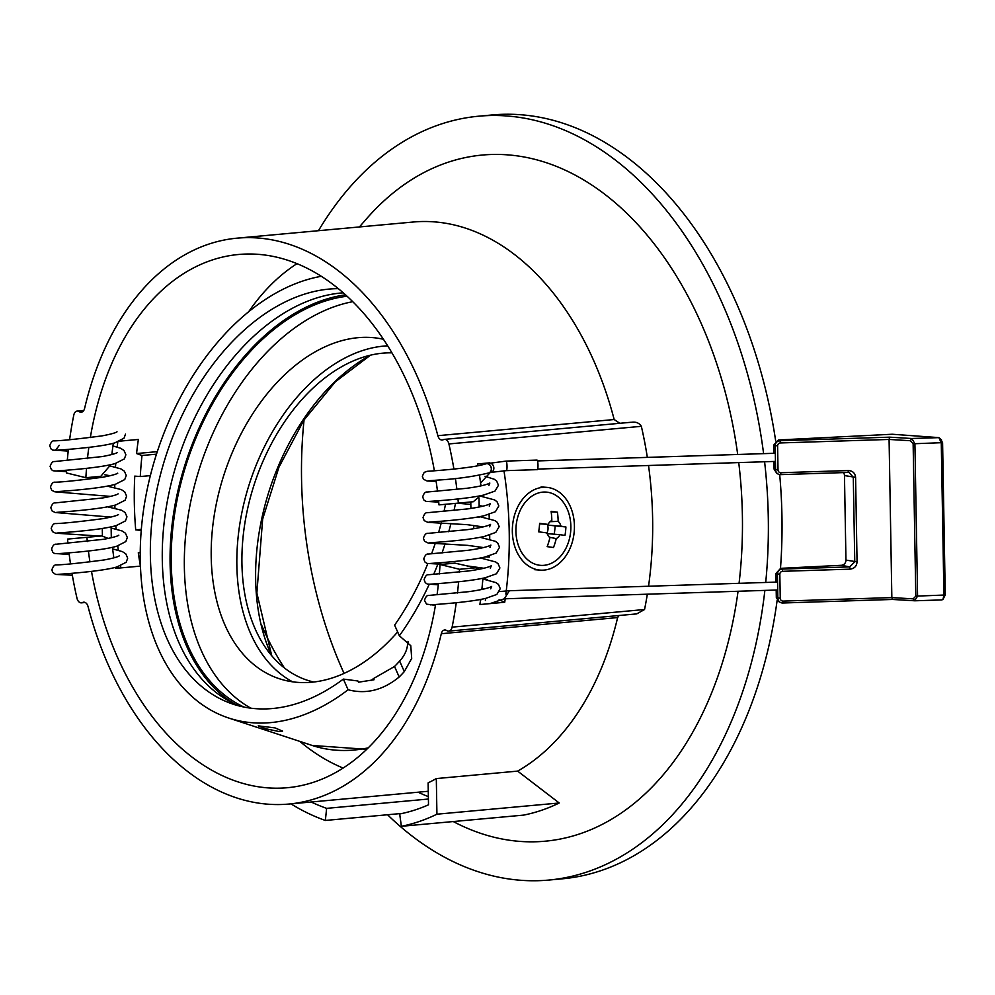 <?xml version="1.0" encoding="UTF-8"?>
<svg xmlns="http://www.w3.org/2000/svg" width="995" height="995" viewBox="0 0 995 995"><rect width="100%" height="100%" fill="white"/><g stroke="black" fill="none" stroke-linecap="round" stroke-linejoin="round"><path stroke-width="1.49" d="M83.257 411.146L79.413 411.768A6.231 4.117 84.8 0 0 80.782 412.216A6.231 4.117 84.8 0 0 81.242 412.216A6.231 4.117 84.8 0 0 84.575 408.485A284.122 187.607 84.8 0 1 237.034 238.166L413.348 222.009A284.122 187.607 84.8 0 1 434.33 221.873A284.122 187.607 84.8 0 1 614.176 419.529L619.624 423.173M453.919 469.093A297.194 196.239 -95.2 0 0 448.894 443.944A6.231 4.117 -95.2 0 0 444.889 439.355A6.231 4.117 -95.2 0 0 444.442 439.367A6.231 4.117 -95.2 0 0 443.534 439.603L443.148 439.778A6.231 4.117 84.8 0 1 442.253 440.014A6.231 4.117 84.8 0 1 441.792 440.014A6.231 4.117 84.8 0 1 437.85 435.686L614.176 419.529M629.524 422.452L632.111 422.216C636.203 421.731 639.275 423.099 641.352 426.32L448.894 443.944M79.015 411.532A6.231 4.117 -95.2 0 0 77.647 411.084A6.231 4.117 -95.2 0 0 77.187 411.084A6.231 4.117 -95.2 0 0 73.792 415.064A297.194 196.239 -95.2 0 0 69.613 439.678M764.869 590.408A383.535 253.252 84.8 0 1 548.755 880.065A383.535 253.252 84.8 0 1 520.447 880.252A383.535 253.252 84.8 0 1 387.54 814.756M318.45 230.703A383.535 253.252 84.8 0 1 478.782 116.191A383.535 253.252 84.8 0 1 507.102 115.992A383.535 253.252 84.8 0 1 763.6 453.633M478.782 116.191L492.45 114.935A383.535 253.252 84.8 0 1 520.758 114.748A383.535 253.252 84.8 0 1 775.677 440.959M738.054 591.266A344.519 227.482 84.8 0 1 519.763 841.384A344.519 227.482 84.8 0 1 453.247 821.547M359.406 226.947L366.434 218.9A344.519 227.482 84.8 0 1 507.786 154.872A344.519 227.482 84.8 0 1 737.693 454.479M418.087 792.207A304.88 201.313 -95.2 0 0 428.372 796.634M619.052 615.519L617.634 617.572L441.307 633.715A284.122 187.607 84.8 0 1 288.861 804.047A284.122 187.607 84.8 0 1 267.891 804.184A284.122 187.607 84.8 0 1 88.033 606.515A6.231 4.117 84.8 0 0 83.642 602.186A6.231 4.117 84.8 0 0 82.734 602.423L84.911 602.373M559.227 802.99A317.33 209.535 -95.2 0 1 523.668 815.104L401.383 826.298L399.679 813.985A304.88 201.313 84.8 0 0 428.509 804.818L428.124 782.866A284.122 187.607 -95.2 0 0 436.308 778.575L517.636 771.113L559.227 802.99L436.929 814.196L436.308 778.575M617.634 617.572A284.122 187.607 84.8 0 1 517.636 771.113M87.324 541.541A267.73 176.774 84.8 0 1 86.913 537.312L101.813 535.944L108.219 538.432M140.245 552.623L138.293 552.797A267.73 176.774 84.8 0 0 140.419 566.105L115.582 568.381A267.73 176.774 84.8 0 1 115.408 567.361M113.878 557.896A267.73 176.774 84.8 0 1 112.46 547.474M343.163 768.053A267.73 176.774 84.8 0 1 299.818 741.387M435.586 604.475A267.73 176.774 84.8 0 1 287.368 787.717A267.73 176.774 84.8 0 1 267.605 787.853A267.73 176.774 84.8 0 1 91.503 571.391M89.936 561.964A267.73 176.774 84.8 0 1 88.406 551.031M141.253 530.31L141.24 530.31A259.421 171.302 -95.2 0 0 141.24 530.36L135.706 529.875A267.73 176.774 84.8 0 1 134.76 476.12L140.295 476.543A259.421 171.302 -95.2 0 1 141.999 455.499L136.564 453.546A267.73 176.774 84.8 0 1 138.38 439.454L119.723 441.158M117.796 441.929A297.194 196.239 -95.2 0 0 117.211 447.016M115.743 463.384A297.194 196.239 -95.2 0 0 115.507 467.14M114.798 484.428A297.194 196.239 -95.2 0 0 114.748 487.55M114.848 505.186A297.194 196.239 -95.2 0 0 114.935 508.184M115.855 525.696A297.194 196.239 -95.2 0 0 116.104 529.054M117.771 545.932A297.194 196.239 -95.2 0 0 118.293 550.21M120.544 565.782A297.194 196.239 -95.2 0 0 120.892 567.896M140.245 552.387L138.293 552.797M482.127 496.381A259.421 171.302 -95.2 0 0 482.028 495.41M485.846 556.839L489.229 557.101A267.73 176.774 -95.2 0 0 489.279 555.931M489.714 539.215A267.73 176.774 -95.2 0 0 489.714 535.024M489.279 518.519A267.73 176.774 -95.2 0 0 489.067 514.427M483.595 558.481A259.421 171.302 -95.2 0 0 483.657 557.324M483.222 578.17L487.426 579.675A267.73 176.774 84.8 0 1 487.413 579.836M499.08 599.749L504.714 602.261A297.194 196.239 -95.2 0 0 505.224 598.791M505.846 594.09A297.194 196.239 -95.2 0 0 503.967 470.734M488.085 556.267L489.266 556.168M156.476 454.168L141.999 455.499M150.357 475.622L140.295 476.543M454.926 563.133L476.667 568.083L454.926 563.133L440.026 564.501A267.73 176.774 84.8 0 1 439.367 573.916M438.447 583.567A267.73 176.774 84.8 0 1 437.054 594.799M401.383 826.298A317.33 209.535 -95.2 0 0 436.929 814.196M441.307 633.715A6.231 4.117 84.8 0 1 444.653 629.984A6.231 4.117 84.8 0 1 446.481 630.432L446.879 630.668A6.231 4.117 -95.2 0 0 448.708 631.116A6.231 4.117 -95.2 0 0 452.103 627.136A297.194 196.239 -95.2 0 0 456.245 602.734M457.476 593.008A297.194 196.239 -95.2 0 0 458.608 581.776M459.342 572.088A297.194 196.239 -95.2 0 0 459.516 569.277L474.416 567.909M440.026 564.501L459.516 569.277M86.913 537.312L67.536 539.091A297.194 196.239 -95.2 0 0 67.946 543.345M69.016 552.847A297.194 196.239 -95.2 0 0 70.496 563.854M72.001 573.319A297.194 196.239 -95.2 0 0 76.988 598.256A6.231 4.117 -95.2 0 0 81.453 602.846A6.231 4.117 -95.2 0 0 82.349 602.597M428.41 799.035L326.634 808.363A304.88 201.313 84.8 0 1 311.161 801.995M402.552 813.375L325.353 820.452L326.634 808.363M290.926 803.848A317.33 209.535 -95.2 0 0 325.353 820.452M504.714 602.261L479.888 604.537A297.194 196.239 -95.2 0 0 480.61 599.425M481.841 589.463A297.194 196.239 -95.2 0 0 482.849 579.277M111.863 454.553A267.73 176.774 84.8 0 1 113.318 443.26M86.528 468.359A267.73 176.774 84.8 0 0 85.868 477.699L100.769 476.344L110.793 464.715M87.448 458.645A267.73 176.774 84.8 0 1 88.841 447.377M90.334 437.576A267.73 176.774 84.8 0 1 238.526 254.496A267.73 176.774 84.8 0 1 434.38 470.772M435.947 480.212A267.73 176.774 84.8 0 1 437.489 491.244M438.584 500.734A267.73 176.774 84.8 0 1 438.982 504.888L473.259 501.741L480.374 495.734M248.725 311.659A267.73 176.774 84.8 0 1 296.958 263.687M157.297 451.643L136.564 453.546M438.982 504.888L453.882 503.532M480.946 485.883A297.194 196.239 -95.2 0 0 479.466 475.162M477.936 465.747A297.194 196.239 -95.2 0 0 477.625 463.944L489.901 462.812M479.13 569.252L476.667 568.083M452.103 627.136L644.549 609.512A297.194 196.239 -95.2 0 0 647.335 594.202M648.541 586.242A297.194 196.239 -95.2 0 0 648.529 465.511M647.335 457.389A297.194 196.239 -95.2 0 0 641.352 426.32M458.359 503.109A297.194 196.239 -95.2 0 0 457.961 498.98M456.904 489.478A297.194 196.239 -95.2 0 0 455.411 478.52M68.394 449.354A297.194 196.239 -95.2 0 0 67.274 460.573M66.541 470.212A297.194 196.239 -95.2 0 0 66.379 472.923L85.868 477.699M644.549 609.512L636.713 613.89L448.708 631.116M738.738 462.588A344.519 227.482 84.8 0 1 739.061 583.319M344.071 673.391A340.365 224.746 84.8 0 1 304.06 419.89M284.408 667.943A235.765 155.68 84.8 0 1 261.436 624.736M237.034 238.166A284.122 187.607 84.8 0 1 437.85 435.686M764.595 461.755A383.535 253.252 84.8 0 1 765.715 582.461M779.694 474.565A383.535 253.252 84.8 0 1 780.49 568.356M777.157 600.196A383.535 253.252 84.8 0 1 562.424 878.809L548.755 880.065M141.327 529.365L135.706 529.875M345.489 294.856A217.917 142.671 -71.8 0 0 177.098 494.515A217.917 142.671 -71.8 0 0 234.372 703.813M279.309 731.574L282.568 731.114L275.018 727.905L258.227 725.865L265.839 728.788L279.309 731.574M391.906 352.852A170.369 111.54 -71.8 0 0 356.198 359.705A170.369 111.54 -71.8 0 0 247.407 509.676A170.369 111.54 -71.8 0 0 262.916 643.616A170.369 111.54 -71.8 0 0 313.699 682.023M383.386 339.27A177.657 116.303 -71.8 0 0 216.935 500.883A177.657 116.303 -71.8 0 0 279.371 678.739A177.657 116.303 -71.8 0 0 397.639 631.937M387.64 345.837A177.657 116.303 -71.8 0 0 242.569 509.303A177.657 116.303 -71.8 0 0 292.555 681.811M338.25 288.649A216.263 141.576 -71.8 0 0 157.334 487.749A216.263 141.576 -71.8 0 0 233.34 704.249A216.263 141.576 -71.8 0 0 343.362 679.087L357.914 680.99L358.461 682.209L374.045 679.747L373.511 678.54L394.53 666.488A216.263 141.576 -71.8 0 0 399.654 661.09C404.953 655.183 407.614 649.026 407.639 642.621A216.263 141.576 -71.8 0 0 408.087 642.036M343.188 292.828A216.263 141.576 -71.8 0 0 169.25 491.667A216.263 141.576 -71.8 0 0 239.36 706.002M444.006 511.442A216.263 141.576 -71.8 0 0 444.355 509.85A216.263 141.576 -71.8 0 0 445.499 504.291M429.193 584.413A230.79 151.091 108.2 0 1 399.356 635.793L410.773 645.693L411.694 658.441L404.318 671.588A230.79 151.091 -71.8 0 1 399.194 676.986C383.112 690.207 366.085 694.46 348.101 689.759A230.79 151.091 108.2 0 1 228.8 718.054A230.79 151.091 108.2 0 1 147.695 487.003A230.79 151.091 108.2 0 1 321.223 276.311M455.474 503.383A230.79 151.091 108.2 0 1 454.019 510.51M371.11 680.543A216.263 141.576 -71.8 0 0 373.511 678.54M347.006 296.249A216.263 141.576 -71.8 0 0 178.192 494.602A216.263 141.576 -71.8 0 0 243.974 707.059M352.703 301.696A216.263 141.576 -71.8 0 0 191.314 498.918A216.263 141.576 -71.8 0 0 250.864 708.191M473.794 525.435L473.732 528.718M478.01 546.641L479.117 548.506M450.971 523.407A230.79 151.091 108.2 0 1 448.733 531.74M445.113 543.743A230.79 151.091 108.2 0 1 441.991 553.009M437.875 564.09A230.79 151.091 108.2 0 1 433.683 574.339M348.101 689.759L343.362 679.087M399.356 635.793L394.617 625.121A216.263 141.576 -71.8 0 0 427.8 563.618M431.594 553.78A216.263 141.576 -71.8 0 0 435.238 543.332M438.584 532.561A216.263 141.576 -71.8 0 0 441.258 522.897M408.012 641.352L408.174 643.827L407.639 642.621M117.92 566.665A4.776 3.147 36.1 0 1 118.741 568.095M536.927 460.125A4.776 0.833 88.2 0 1 537.001 460.1A4.776 0.833 88.2 0 1 537.064 460.113A4.776 0.833 88.2 0 1 537.984 465.051A4.776 0.833 88.2 0 1 537.312 469.64A4.776 0.833 88.2 0 1 537.238 469.628M486.082 463.782A4.776 3.905 75.5 0 1 486.194 463.745A4.776 3.905 75.5 0 1 491.356 468.521A4.776 3.905 75.5 0 1 488.595 472.998M428.099 480.809L438.297 480.05C456.705 478.956 473.545 476.58 488.819 472.923A4.776 3.843 -107.3 0 0 491.306 468.533A4.776 3.843 -107.3 0 0 485.97 463.819C471.493 468.483 430.735 471.045 427.079 471.319L424.193 472.376L422.328 476.244L423.46 479.267L427.153 481.008L436.121 481.369M479.279 516.691A4.776 1.182 29.7 0 1 479.341 516.952A4.776 1.182 29.7 0 1 477.301 517.052M777.704 589.985L504.278 598.816L509.353 590.731L499.565 591.565M485.373 600.545A4.776 2.674 -80.8 0 1 485.809 598.368M915.139 600.769L941.954 599.923L942.999 599.276L943.932 595.296L941.27 442.937L938.932 437.626L892.192 434.243L778.376 439.977L773.662 445.151L773.799 453.31M773.948 461.456L774.085 469.13L776.871 473.483L778.463 474.205A4.975 4.888 -65.7 0 1 775.602 469.814L775.192 445.835A4.975 4.888 -65.7 0 1 780.005 440.71L889.692 437.166L911.793 438.509L914.915 443.795L917.577 596.154L914.629 600.781L892.527 599.45L782.841 602.995A4.975 4.888 -65.7 0 1 777.841 598.194L777.431 574.202A4.975 4.888 -65.7 0 1 782.244 569.078L849.693 566.901L854.767 561.814L853.287 477.277L849.208 472.538L848.051 472.451L780.59 474.627A4.975 4.888 -65.7 0 1 778.463 474.205M843.474 472.6A4.975 4.614 -79 0 1 844.469 475.56L845.949 560.085A4.975 4.614 -79 0 1 841.397 565.284L780.615 568.344L775.901 573.518L776.05 582.125M776.187 590.035L776.324 597.497L779.122 601.851L780.702 602.572M889.692 437.166L889.082 439.442L891.843 597.585L913.174 598.866L915.798 596.142L913.136 443.782L910.413 440.723L889.082 439.442L780.403 442.949A2.91 2.848 114.3 0 0 777.592 445.934L778.015 469.914A2.91 2.848 114.3 0 0 780.926 472.724L848.374 470.548C852.69 470.822 855.091 473.085 855.588 477.351L857.056 561.876C856.707 566.155 854.394 568.58 850.103 569.14L782.642 571.317A2.91 2.848 114.3 0 0 779.831 574.302L780.254 598.293A2.91 2.848 114.3 0 0 783.164 601.092L891.843 597.585L892.527 599.45M940.648 439.566L942.588 442.651L945.25 594.998L942.999 599.276M941.643 440.088L938.932 437.626L911.793 438.509L910.413 440.723M941.954 599.923L914.878 600.793L913.174 598.866M841.397 565.284L849.693 566.901L850.103 569.14M848.051 472.451L848.374 470.548M560.919 526.181A47.959 1.43 6.3 0 1 565.906 526.964L547.586 525.086L560.919 526.181A9.664 7.214 94.4 0 0 558.145 521.368L550.098 521.691M547.586 525.086A8.37 6.256 -85.6 0 1 547.014 532.885M549.414 537.238L556.242 538.593A9.664 7.214 94.4 0 0 559.974 534.676L546.653 533.581M547.947 487.488A41.504 30.982 94.4 0 0 546.578 487.339A41.504 30.982 94.4 0 0 512.574 525.422A41.504 30.982 94.4 0 0 538.83 569.961A41.504 30.982 94.4 0 0 540.198 570.11A41.504 30.982 94.4 0 0 574.19 532.026A41.504 30.982 94.4 0 0 547.947 487.488M516.206 524.987A36.728 27.412 94.4 0 0 535.708 564.376A36.728 27.412 94.4 0 0 568.481 542.113A48.146 48.146 0 0 0 570.235 519.328A36.728 27.412 94.4 0 0 542.474 492.152A36.728 27.412 94.4 0 0 516.206 524.987M565.906 526.964A45.061 30.584 97.9 0 1 565.583 531.231A45.061 30.584 97.9 0 1 564.973 535.459A47.959 1.43 -173.7 0 0 559.974 534.676M556.242 538.593A47.959 31.89 97.8 0 1 553.494 547.511A45.061 0.709 -173 0 0 547.163 546.641A47.959 31.89 -82.2 0 0 549.912 537.723A9.664 7.214 94.4 0 1 547.138 532.91A47.959 1.43 -173.7 0 0 538.656 531.84A45.061 29.34 -82.2 0 0 539.265 527.611A45.061 29.34 -82.2 0 0 539.601 523.345A47.959 1.43 6.3 0 1 548.083 524.415L539.576 523.805M558.145 521.368A47.959 31.89 97.8 0 0 557.399 512.176A45.061 1.965 5.6 0 0 551.081 511.306A47.959 31.89 -82.2 0 1 551.815 520.497A9.664 7.214 94.4 0 0 548.083 524.415M554.302 534.203L555.198 526.131M557.399 512.176L551.155 511.865M79.413 411.768L82.958 411.445M84.563 602.261L82.734 602.423M271.598 655.581A193.254 126.514 108.2 0 1 261.847 518.246A193.254 126.514 108.2 0 1 370.289 355.227M228.8 718.054L312.268 745.479A230.79 151.091 -71.8 0 0 368.249 747.867M399.194 676.986L394.53 666.488M404.318 671.588L399.654 661.09M486.194 463.745L506.032 461.095A4.776 0.833 88.2 0 1 506.107 461.12A4.776 0.833 88.2 0 1 507.027 466.68A4.776 0.833 88.2 0 1 506.343 470.647A4.776 0.833 88.2 0 1 506.268 470.623M488.682 463.11A4.776 3.905 75.5 0 1 493.843 467.886A4.776 3.905 75.5 0 1 493.856 468.172A4.776 3.905 75.5 0 1 491.082 472.351L506.343 470.647L537.312 469.64M777.592 445.934L773.662 445.151M774.085 469.13L778.015 469.914M779.831 574.302L775.901 573.518M776.324 597.497L780.254 598.293M915.798 596.142L945.25 594.998M942.588 442.651L913.136 443.782M778.376 439.977L780.005 440.71L780.403 442.949M855.588 477.351L844.469 475.56M845.949 560.085L857.056 561.876M780.615 568.344L782.244 569.078L782.642 571.317M783.164 601.092L782.841 602.995M780.59 474.627L780.926 472.724M288.861 804.047L428.273 791.274M85.209 602.497L81.453 602.846M83.767 410.487L77.187 411.084M630.83 422.29L444.442 439.367M370.488 355.178L335.365 381.781L303.873 420.164L278.936 467.215L262.655 519.104L256.872 593.045L271.734 655.742M366.769 749.31L312.268 745.479M116.875 431.88C117.41 431.42 117.323 433.036 101.876 435.897C78.07 439.006 62.212 440.661 54.302 440.86C52.436 440.511 50.919 442.153 49.75 445.772L51.056 448.969L52.673 450.101L68.207 451.071M125.519 434.106L124.027 438.186L114.786 442.874C98.244 447.738 57.088 450.15 55.533 450.325L59.277 445.325M112.945 445.947L120.619 448.247L124.014 450.499L125.88 454.777L124.387 458.869L115.146 463.558C98.604 468.421 57.449 470.822 55.894 471.008L55.956 470.996M117.236 452.563C117.771 452.103 117.684 453.72 102.236 456.568L54.663 461.543C52.797 461.195 51.28 462.837 50.111 466.444L51.417 469.64L53.033 470.772L66.454 471.655M110.507 466.07L120.98 468.919L124.375 471.17L126.241 475.461L124.748 479.553L115.507 484.229C98.965 489.105 57.809 491.505 56.255 491.679L56.317 491.667M117.597 473.247C118.144 472.787 118.044 474.391 102.597 477.252C78.792 480.361 62.934 482.015 55.023 482.214C53.158 481.878 51.641 483.508 50.471 487.127L51.777 490.324L54.874 491.828L110.569 496.405M107.161 486.12L121.34 489.602L124.736 491.853L126.601 496.144L125.109 500.224L115.868 504.913C99.326 509.776 58.17 512.189 56.615 512.363L56.678 512.35M117.957 493.918C118.504 493.458 118.405 495.075 102.958 497.923L55.384 502.898C53.519 502.55 52.001 504.191 50.832 507.798L52.138 511.007L55.235 512.512L110.93 517.089M107.522 506.803L121.701 510.273L125.096 512.537L126.962 516.815L125.469 520.907L116.241 525.584C99.687 530.459 58.531 532.86 56.976 533.034L57.038 533.034M118.318 514.602C118.865 514.141 118.766 515.758 103.318 518.606C79.513 521.716 63.655 523.37 55.745 523.569C53.879 523.233 52.362 524.862 51.193 528.482L52.499 531.678L55.596 533.183L100.221 536.094M111.129 528.022L122.062 530.957L125.457 533.208L127.323 537.499L125.83 541.578L116.602 546.267C100.047 551.13 58.892 553.543 57.337 553.717L57.399 553.705M118.679 535.273C119.226 534.812 119.126 536.429 103.691 539.29L56.106 544.253C54.24 543.904 52.723 545.546 51.553 549.165L52.859 552.362L54.476 553.481L69.202 554.426M112.634 548.904L122.422 551.628L125.818 553.892L127.683 558.17L126.191 562.262L116.962 566.951C100.408 571.814 59.252 574.214 57.698 574.401L57.76 574.389M119.039 555.956C119.587 555.496 119.487 557.113 104.052 559.961C80.247 563.071 64.376 564.725 56.466 564.924C54.601 564.588 53.083 566.217 51.914 569.837L52.586 572.2L55.571 574.413L72.336 575.222M110.196 475.734L104.823 474.802M111.117 526.828L111.303 537.76M102.286 528.457L102.423 535.919M506.032 461.095L537.001 460.1M488.694 472.961L491.082 472.351M435.437 605.333L426.494 604.127L424.492 600.321C425.661 596.714 427.153 595.085 428.969 595.42L468.595 591.677C479.18 590.222 486.505 588.667 490.585 586.988L491.629 586.441L490.709 588.816M430.3 604.873L430.25 604.873C431.83 604.686 467.414 602.659 485.597 598.418L496.841 594.438L500.261 588.654L498.47 584.438L496.032 582.635L482.873 578.978M484.254 588.928L481.941 588.505M438.31 584.774L427.303 584.065L425.263 582.647L424.131 579.637C425.3 576.03 426.793 574.401 428.609 574.737L468.235 571.006C478.819 569.55 486.145 567.983 490.224 566.304L491.269 565.769L490.348 568.145M429.939 584.189L429.89 584.202C431.469 584.015 467.053 581.976 485.237 577.747L496.48 573.767L499.9 567.971L498.109 563.767L495.672 561.964L480.423 557.971M483.893 568.257L468.608 566.105M442.452 564.277L426.942 563.394L424.902 561.976L423.771 558.966C424.94 555.359 426.432 553.717 428.248 554.066L467.874 550.322C478.446 548.867 485.784 547.312 489.863 545.633L490.908 545.086L489.988 547.461M429.579 563.518L429.529 563.518C431.109 563.332 466.692 561.304 484.876 557.063L496.119 553.083L499.54 547.3L497.749 543.083L495.311 541.28L480.063 537.3M483.533 547.573L467.6 545.36L428.236 543.046L424.542 541.292L423.41 538.283C424.579 534.676 426.071 533.046 427.887 533.382L467.513 529.638C478.085 528.196 485.423 526.629 489.503 524.95L490.547 524.402L489.627 526.79M429.218 542.835L429.168 542.847C430.748 542.661 466.332 540.621 484.515 536.392L495.759 532.412L499.179 526.616L497.388 522.412L494.95 520.609L479.702 516.616M483.172 526.902L467.24 524.676L427.875 522.363L424.181 520.621L423.049 517.611C424.218 514.005 425.711 512.363 427.527 512.699L467.152 508.967C477.724 507.512 485.062 505.945 489.142 504.278L490.187 503.731L489.266 506.107M428.857 522.151L428.808 522.164C430.387 521.977 465.971 519.937 484.155 515.708L495.398 511.728L498.818 505.945L497.027 501.729L494.59 499.925L480.237 496.082M482.811 506.219L479.142 505.572M470.822 504.428L457.476 503.196M438.72 502.139L425.86 501.356L423.82 499.938L422.688 496.928C423.858 493.321 425.35 491.692 427.153 492.027L466.792 488.284C477.364 486.841 484.702 485.274 488.781 483.595L489.826 483.048L488.906 485.423M428.497 501.48L428.447 501.48C430.027 501.306 465.598 499.266 483.794 495.025L495.037 491.057L498.458 485.262L496.667 481.058L494.229 479.242L485.087 476.331M482.451 485.535L480.859 485.237M479.167 507.002L479.018 498.234M480.573 482.985L490.187 472.575M537.673 469.08L775.466 461.406M777.568 582.075L509.353 590.731M482.189 599.127L481.107 599.798M470.896 508.42L470.784 501.978M537.499 460.934L775.316 453.26M504.278 598.816L490 603.604M541.069 486.916L546.578 487.339M534.688 569.687L540.198 570.11"/></g></svg>
